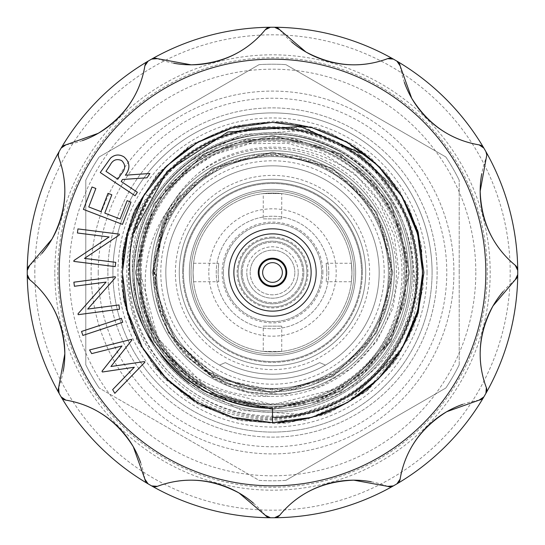 <?xml version="1.0" encoding="UTF-8"?>
<svg xmlns="http://www.w3.org/2000/svg" width="545" height="545" viewBox="0 0 545 545"><rect width="100%" height="100%" fill="white"/><g stroke="black" fill="none" stroke-linecap="round" stroke-linejoin="round"><path stroke-width="0.41" stroke-dasharray="2.73 2.04" d="M191.029 272.5A81.471 81.471 0 0 1 272.5 191.029A81.471 81.471 0 0 1 353.971 272.5A81.471 81.471 0 0 1 272.5 353.971A81.471 81.471 0 0 1 191.029 272.5A81.471 81.471 0 0 1 272.5 191.029A81.471 81.471 0 0 1 353.971 272.5A81.471 81.471 0 0 1 272.5 353.971A81.471 81.471 0 0 1 191.029 272.5M189.353 272.5A83.147 83.147 0 0 1 272.5 189.353A83.147 83.147 0 0 1 355.647 272.5A83.147 83.147 0 0 1 272.5 355.647A83.147 83.147 0 0 1 189.353 272.5A83.147 83.147 0 0 1 272.5 189.353A83.147 83.147 0 0 1 355.647 272.5A83.147 83.147 0 0 1 272.5 355.647A83.147 83.147 0 0 1 189.353 272.5M361.526 272.5A89.026 89.026 0 0 1 272.5 361.526A89.026 89.026 0 0 1 183.474 272.5A89.026 89.026 0 0 1 272.5 183.474A89.026 89.026 0 0 1 361.526 272.5A89.026 89.026 0 0 1 272.5 361.526A89.026 89.026 0 0 1 183.474 272.5A89.026 89.026 0 0 1 272.5 183.474A89.026 89.026 0 0 1 361.526 272.5M365.729 272.5A93.229 93.229 0 0 1 272.5 365.729A93.229 93.229 0 0 1 179.271 272.5A93.229 93.229 0 0 1 272.5 179.271A93.229 93.229 0 0 1 365.729 272.5A93.229 93.229 0 0 1 272.5 365.729A93.229 93.229 0 0 1 179.271 272.5A93.229 93.229 0 0 1 272.5 179.271A93.229 93.229 0 0 1 365.729 272.5A93.229 93.229 0 0 1 272.5 365.729A93.229 93.229 0 0 1 179.271 272.5A93.229 93.229 0 0 0 272.5 365.729A93.229 93.229 0 0 0 365.729 272.5A93.229 93.229 0 0 1 272.5 365.729A93.229 93.229 0 0 1 179.271 272.5A93.229 93.229 0 0 1 272.5 179.271A93.229 93.229 0 0 1 365.729 272.5A93.229 93.229 0 0 1 272.5 365.729A93.229 93.229 0 0 1 179.271 272.5A93.229 93.229 0 0 1 272.5 179.271A93.229 93.229 0 0 1 365.729 272.5A93.229 93.229 0 0 1 272.5 365.729A93.229 93.229 0 0 1 179.271 272.5A93.229 93.229 0 0 1 272.5 179.271A93.229 93.229 0 0 1 365.729 272.5A93.229 93.229 0 0 1 272.5 365.729A93.229 93.229 0 0 1 179.271 272.5A93.229 93.229 0 0 1 272.5 179.271A93.229 93.229 0 0 1 365.729 272.5A93.229 93.229 0 0 0 272.5 179.271A93.229 93.229 0 0 0 179.271 272.5A93.229 93.229 0 0 1 272.5 179.271A93.229 93.229 0 0 1 365.729 272.5M250.162 272.5A22.338 22.338 0 0 0 272.5 294.838A22.338 22.338 0 0 0 294.838 272.5A22.338 22.338 0 0 1 272.5 294.838A22.338 22.338 0 0 1 250.162 272.5A22.338 22.338 0 0 1 272.5 250.162A22.338 22.338 0 0 1 294.838 272.5A22.338 22.338 0 0 0 272.5 250.162A22.338 22.338 0 0 0 250.162 272.5M298.204 272.5A25.704 25.704 0 0 1 272.5 298.204A25.704 25.704 0 0 1 246.796 272.5A25.704 25.704 0 0 0 272.5 298.204A25.704 25.704 0 0 0 298.204 272.5A25.704 25.704 0 0 0 272.5 246.796A25.704 25.704 0 0 0 246.796 272.5A25.704 25.704 0 0 1 272.5 246.796A25.704 25.704 0 0 1 298.204 272.5M285.941 272.5A13.441 13.441 0 0 1 272.5 285.941A13.441 13.441 0 0 1 259.059 272.5A13.441 13.441 0 0 1 272.5 259.059A13.441 13.441 0 0 1 285.941 272.5M223.368 272.5A49.132 49.132 0 0 0 272.5 321.632A49.132 49.132 0 0 0 321.632 272.5A49.132 49.132 0 0 0 272.5 223.368A49.132 49.132 0 0 0 223.368 272.5A49.132 49.132 0 0 0 272.5 321.632A49.132 49.132 0 0 0 321.632 272.5A49.132 49.132 0 0 0 272.5 223.368A49.132 49.132 0 0 0 223.368 272.5M208.817 272.5A63.683 63.683 0 0 0 272.5 336.183A63.683 63.683 0 0 0 336.183 272.5A63.683 63.683 0 0 0 272.5 208.817A63.683 63.683 0 0 0 208.817 272.5M306.937 272.5A34.437 34.437 0 0 0 272.5 238.063A34.437 34.437 0 0 0 238.063 272.5A34.437 34.437 0 0 0 272.5 306.937A34.437 34.437 0 0 0 306.937 272.5A34.437 34.437 0 0 0 272.5 238.063A34.437 34.437 0 0 0 238.063 272.5A34.437 34.437 0 0 0 272.5 306.937A34.437 34.437 0 0 0 306.937 272.5M286.779 272.5A14.279 14.279 0 0 0 272.5 258.221A14.279 14.279 0 0 0 258.221 272.5A14.279 14.279 0 0 0 272.5 286.779A14.279 14.279 0 0 0 286.779 272.5M311.134 272.5A38.634 38.634 0 0 0 272.5 233.866A38.634 38.634 0 0 0 233.866 272.5A38.634 38.634 0 0 0 272.5 311.134A38.634 38.634 0 0 0 311.134 272.5M153.234 272.5A119.266 119.266 0 0 1 272.5 153.234A119.266 119.266 0 0 1 391.766 272.5A119.266 119.266 0 0 1 272.5 391.766A119.266 119.266 0 0 1 153.234 272.5A119.266 119.266 0 0 1 272.5 153.234A119.266 119.266 0 0 1 391.766 272.5A119.266 119.266 0 0 1 272.5 391.766A119.266 119.266 0 0 1 153.234 272.5M141.284 272.5A131.216 131.216 0 0 0 272.5 403.716A131.216 131.216 0 0 0 403.716 272.5A131.216 131.216 0 0 0 272.5 141.284A131.216 131.216 0 0 0 141.284 272.5M136.434 272.5A136.066 136.066 0 0 0 272.5 408.566A136.066 136.066 0 0 0 408.566 272.5A136.066 136.066 0 0 0 272.5 136.434A136.066 136.066 0 0 0 136.434 272.5A136.066 136.066 0 0 0 272.5 408.566A136.066 136.066 0 0 0 408.566 272.5A136.066 136.066 0 0 0 272.5 136.434A136.066 136.066 0 0 0 136.434 272.5A136.066 136.066 0 0 0 272.5 408.566A136.066 136.066 0 0 0 408.566 272.5A136.066 136.066 0 0 0 272.5 136.434A136.066 136.066 0 0 0 136.434 272.5A136.066 136.066 0 0 0 272.5 408.566A136.066 136.066 0 0 0 408.566 272.5A136.066 136.066 0 0 0 272.5 136.434A136.066 136.066 0 0 0 136.434 272.5A136.066 136.066 0 0 1 272.5 136.434A136.066 136.066 0 0 1 408.566 272.5A136.066 136.066 0 0 1 272.5 408.566A136.066 136.066 0 0 1 136.434 272.5A136.066 136.066 0 0 1 272.5 136.434A136.066 136.066 0 0 1 408.566 272.5A136.066 136.066 0 0 1 272.5 408.566A136.066 136.066 0 0 1 136.434 272.5M150.713 272.5A121.787 121.787 0 0 0 272.5 394.287A121.787 121.787 0 0 0 394.287 272.5A121.787 121.787 0 0 0 272.5 150.713A121.787 121.787 0 0 0 150.713 272.5A121.787 121.787 0 0 0 272.5 394.287A121.787 121.787 0 0 0 394.287 272.5A121.787 121.787 0 0 0 272.5 150.713A121.787 121.787 0 0 0 150.713 272.5M153.404 272.5A119.096 119.096 0 0 0 272.5 391.596A119.096 119.096 0 0 0 391.596 272.5A119.096 119.096 0 0 0 272.5 153.404A119.096 119.096 0 0 0 153.404 272.5A119.096 119.096 0 0 0 272.5 391.596A119.096 119.096 0 0 0 391.596 272.5A119.096 119.096 0 0 0 272.5 153.404A119.096 119.096 0 0 0 153.404 272.5M269.7 407.912L226.993 400.071L188.74 378.939L159.317 346.892L141.618 307.353L137.313 264.236L146.912 221.795L169.604 184.428L202.699 156.429L246.912 139.5L294.245 138.811L338.915 154.46L375.485 184.53L400.452 228.089L407.844 277.739L396.637 326.666L368.379 368.168L324.391 397.605L272.5 407.946L272.5 422.423C192.937 423.921 119.948 353.153 122.577 272.5C119.948 353.153 192.937 423.921 272.5 422.423C352.063 423.921 425.052 353.153 422.423 272.5C425.052 353.153 352.063 423.921 272.5 422.423C192.937 423.921 119.948 353.153 122.577 272.5C119.948 353.153 192.937 423.921 272.5 422.423C352.063 423.921 425.052 353.153 422.423 272.5C425.052 353.153 352.063 423.921 272.5 422.423C192.937 423.921 119.948 353.153 122.577 272.5C119.948 353.153 192.937 423.921 272.5 422.423C352.063 423.921 425.052 353.153 422.423 272.5C425.052 191.847 352.063 121.079 272.5 122.577C192.937 121.079 119.948 191.847 122.577 272.5C122.278 205.901 166.845 146.755 231.993 128.157A149.923 149.923 0 0 0 124.335 249.624L122.577 272.5C119.948 191.847 192.937 121.079 272.5 122.577C352.063 121.079 425.052 191.847 422.423 272.5C425.052 191.847 352.063 121.079 272.5 122.577C192.937 121.079 119.948 191.847 122.577 272.5C119.948 191.847 192.937 121.079 272.5 122.577C352.063 121.079 425.052 191.847 422.423 272.5C421.244 224.472 402.571 185.511 366.397 155.625M124.335 249.624C128.402 231.489 135.507 214.703 145.651 199.266L148.036 200.642C127.278 243.077 127.019 285.641 147.259 328.335L176.164 368.222L216.849 395.983L265.245 408.096L314.969 402.878C369.735 385.465 403.395 348.78 415.951 292.815A144.881 144.881 0 0 0 147.027 200.056M231.993 128.157L304.512 127.264L368.733 160.823L409.22 220.705L415.951 292.815M145.651 199.266L148.036 200.642M432.083 272.5A159.583 159.583 0 0 1 272.5 432.083A159.583 159.583 0 0 1 112.917 272.5A159.583 159.583 0 0 0 272.5 432.083A159.583 159.583 0 0 0 432.083 272.5A159.583 159.583 0 0 1 272.5 432.083A159.583 159.583 0 0 1 112.917 272.5A159.583 159.583 0 0 0 272.5 432.083A159.583 159.583 0 0 0 432.083 272.5A159.583 159.583 0 0 0 272.5 112.917A159.583 159.583 0 0 0 112.917 272.5A159.583 159.583 0 0 1 272.5 112.917A159.583 159.583 0 0 1 432.083 272.5A159.583 159.583 0 0 0 272.5 112.917A159.583 159.583 0 0 0 112.917 272.5A159.583 159.583 0 0 1 272.5 112.917A159.583 159.583 0 0 1 432.083 272.5A159.583 159.583 0 0 0 272.5 112.917A159.583 159.583 0 0 0 112.917 272.5A159.583 159.583 0 0 0 272.5 432.083A159.583 159.583 0 0 0 432.083 272.5M427.042 272.5A154.542 154.542 0 0 1 272.5 427.042A154.542 154.542 0 0 1 117.958 272.5A154.542 154.542 0 0 1 272.5 117.958A154.542 154.542 0 0 1 427.042 272.5M126.74 272.5A145.76 145.76 0 0 1 272.5 126.74A145.76 145.76 0 0 1 418.26 272.5A145.76 145.76 0 0 1 272.5 418.26A145.76 145.76 0 0 1 126.74 272.5M326.939 272.5L326.148 263.262L326.939 272.5L326.148 281.738L326.939 272.5M322.892 272.5A50.392 50.392 0 0 0 272.5 222.108A50.392 50.392 0 0 0 222.108 272.5A50.392 50.392 0 0 0 272.5 322.892A50.392 50.392 0 0 0 322.892 272.5M242.266 272.5A30.234 30.234 0 0 1 272.5 242.266A30.234 30.234 0 0 1 302.734 272.5A30.234 30.234 0 0 1 272.5 302.734A30.234 30.234 0 0 1 242.266 272.5A30.234 30.234 0 0 1 272.5 242.266A30.234 30.234 0 0 1 302.734 272.5A30.234 30.234 0 0 1 272.5 302.734A30.234 30.234 0 0 1 242.266 272.5M362.37 272.5A89.87 89.87 0 0 1 272.5 362.37A89.87 89.87 0 0 1 182.63 272.5A89.87 89.87 0 0 0 272.5 362.37A89.87 89.87 0 0 0 362.37 272.5A89.87 89.87 0 0 0 272.5 182.63A89.87 89.87 0 0 0 182.63 272.5A89.87 89.87 0 0 1 272.5 182.63A89.87 89.87 0 0 1 362.37 272.5M241.169 272.5A31.331 31.331 0 0 1 272.5 241.169A31.331 31.331 0 0 1 303.831 272.5A31.331 31.331 0 0 1 272.5 303.831A31.331 31.331 0 0 1 241.169 272.5A31.331 31.331 0 0 1 272.5 241.169A31.331 31.331 0 0 1 303.831 272.5A31.331 31.331 0 0 1 272.5 303.831A31.331 31.331 0 0 1 241.169 272.5M328.771 272.5A56.271 56.271 0 0 1 272.5 328.771A56.271 56.271 0 0 1 216.229 272.5A56.271 56.271 0 0 1 272.5 216.229A56.271 56.271 0 0 1 328.771 272.5A56.271 56.271 0 0 1 272.5 328.771A56.271 56.271 0 0 1 216.229 272.5A56.271 56.271 0 0 1 272.5 216.229A56.271 56.271 0 0 1 328.771 272.5M263.262 351.416L281.738 351.416L263.262 351.416L263.262 326.148L281.738 326.148L263.262 326.148M351.416 263.262L351.954 272.5A79.454 79.454 0 0 1 272.5 351.954A79.454 79.454 0 0 1 193.046 272.5C193.632 284.415 193.632 284.415 193.046 272.5C193.632 284.415 193.632 284.415 193.046 272.5C193.632 260.585 193.632 260.585 193.046 272.5C193.632 260.585 193.632 260.585 193.046 272.5A79.454 79.454 0 0 1 272.5 193.046A79.454 79.454 0 0 1 351.954 272.5A79.454 79.454 0 0 1 272.5 351.954A79.454 79.454 0 0 1 193.046 272.5A79.454 79.454 0 0 1 272.5 193.046A79.454 79.454 0 0 1 351.954 272.5L351.416 281.738L351.954 272.5L351.416 263.262L326.148 263.262M281.738 351.416L281.738 326.148M263.262 218.852L281.738 218.852L263.262 218.852L263.262 193.584L281.738 193.584L263.262 193.584M281.738 218.852L281.738 193.584M351.416 281.738L326.148 281.738M218.061 272.5C218.913 260.585 218.913 260.585 218.061 272.5C218.913 260.585 218.913 260.585 218.061 272.5C218.913 284.415 218.913 284.415 218.061 272.5C218.913 284.415 218.913 284.415 218.061 272.5M272.5 237.068A35.432 35.432 0 0 1 307.932 272.5A35.432 35.432 0 0 1 272.5 307.932A35.432 35.432 0 0 1 237.068 272.5A35.432 35.432 0 0 1 272.5 237.068M388.408 272.5A115.908 115.908 0 0 1 272.5 388.408A115.908 115.908 0 0 1 156.592 272.5A115.908 115.908 0 0 0 272.5 388.408A115.908 115.908 0 0 0 388.408 272.5A115.908 115.908 0 0 1 272.5 388.408A115.908 115.908 0 0 1 156.592 272.5A115.908 115.908 0 0 1 272.5 156.592A115.908 115.908 0 0 1 388.408 272.5A115.908 115.908 0 0 1 272.5 388.408A115.908 115.908 0 0 1 156.592 272.5A115.908 115.908 0 0 1 272.5 156.592A115.908 115.908 0 0 1 388.408 272.5A115.908 115.908 0 0 1 272.5 388.408A115.908 115.908 0 0 1 156.592 272.5A115.908 115.908 0 0 1 272.5 156.592A115.908 115.908 0 0 1 388.408 272.5A115.908 115.908 0 0 1 272.5 388.408A115.908 115.908 0 0 1 156.592 272.5A115.908 115.908 0 0 1 272.5 156.592A115.908 115.908 0 0 1 388.408 272.5A115.908 115.908 0 0 0 272.5 156.592A115.908 115.908 0 0 0 156.592 272.5A115.908 115.908 0 0 1 272.5 156.592A115.908 115.908 0 0 1 388.408 272.5M153.601 272.5C153.697 304.519 164.495 332.389 185.988 356.123L214.458 378.809L248.431 392.005L284.837 394.505L320.392 386.214L351.968 367.909L376.827 341.197L392.87 308.443L398.879 272.5L394.171 235.563L378.891 201.582L354.468 173.412L323.008 153.397L287.147 143.219L249.883 143.676L214.267 154.562L183.066 175.034C155.4 200.812 141.114 233.301 140.215 272.5C137.899 343.67 202.297 406.107 272.5 404.785C342.703 406.107 407.101 343.67 404.785 272.5C407.101 343.67 342.703 406.107 272.5 404.785C225.466 403.429 188.4 383.224 161.306 344.154C149.017 321.768 143.785 297.883 145.61 272.5C148.172 242.593 159.821 216.719 180.559 194.878L173.228 207.311L162.185 228.839L153.601 272.5M161.306 344.154A132.285 132.285 0 0 1 140.215 272.5C137.899 343.67 202.297 406.107 272.5 404.785C342.703 406.107 407.101 343.67 404.785 272.5C407.101 343.67 342.703 406.107 272.5 404.785C202.297 406.107 137.899 343.67 140.215 272.5C140.855 304.396 150.549 331.98 169.297 355.251C196.67 383.809 230.235 397.516 270 396.358C248.895 394.784 229.425 388.088 211.589 376.268L179.523 346.695L159.324 308.095L153.67 266.491L161.851 225.235C169.502 204.716 181.676 187.385 198.373 173.242A123.885 123.885 0 0 1 390.458 234.636A123.885 123.885 0 0 1 270 396.358M198.373 173.242C254.12 127.094 346.436 144.575 382.59 206.882C422.32 267.179 398.381 356.239 334.344 389.437L272.5 404.785L206.357 387.059L157.941 338.643L140.215 272.5C137.899 201.33 202.297 138.893 272.5 140.215C342.703 138.893 407.101 201.33 404.785 272.5C407.101 201.33 342.703 138.893 272.5 140.215C202.297 138.893 137.899 201.33 140.215 272.5C137.899 201.33 202.297 138.893 272.5 140.215C342.703 138.893 407.101 201.33 404.785 272.5C407.101 201.33 342.703 138.893 272.5 140.215C202.297 138.893 137.899 201.33 140.215 272.5A132.285 132.285 0 0 1 183.066 175.034M334.344 389.437A132.285 132.285 0 0 1 169.297 355.251M165.83 272.5A106.67 106.67 0 0 1 272.5 165.83A106.67 106.67 0 0 1 379.17 272.5A106.67 106.67 0 0 1 272.5 379.17A106.67 106.67 0 0 1 165.83 272.5A106.67 106.67 0 0 1 272.5 165.83A106.67 106.67 0 0 1 379.17 272.5A106.67 106.67 0 0 1 272.5 379.17A106.67 106.67 0 0 1 165.83 272.5A106.67 106.67 0 0 0 272.5 379.17A106.67 106.67 0 0 0 379.17 272.5M219.587 365.116A106.67 106.67 0 0 0 325.413 365.116A125.984 125.984 0 0 0 319.636 362.616A101.704 101.704 0 0 1 225.364 362.616A101.704 101.704 0 0 0 319.636 362.616A125.984 125.984 0 0 1 325.413 365.116A106.67 106.67 0 0 1 219.587 365.116A125.984 125.984 0 0 1 225.364 362.616A125.984 125.984 0 0 0 219.587 365.116M175.395 272.5A97.105 97.105 0 0 1 272.5 175.395A97.105 97.105 0 0 1 369.605 272.5A97.105 97.105 0 0 1 272.5 369.605A97.105 97.105 0 0 1 175.395 272.5M406.461 272.5A133.961 133.961 0 0 1 272.5 406.461A133.961 133.961 0 0 1 138.539 272.5A133.961 133.961 0 0 1 272.5 138.539A133.961 133.961 0 0 1 406.461 272.5A133.961 133.961 0 0 1 272.5 406.461A133.961 133.961 0 0 1 138.539 272.5A133.961 133.961 0 0 1 272.5 138.539A133.961 133.961 0 0 1 406.461 272.5M453.917 272.5A181.417 181.417 0 0 1 272.5 453.917A181.417 181.417 0 0 1 91.083 272.5A181.417 181.417 0 0 1 272.5 91.083A181.417 181.417 0 0 1 453.917 272.5A181.417 181.417 0 0 1 272.5 453.917A181.417 181.417 0 0 1 91.083 272.5A181.417 181.417 0 0 1 272.5 91.083A181.417 181.417 0 0 1 453.917 272.5M459.21 364.837L459.21 272.5L459.21 364.837A208.292 208.292 0 0 1 445.824 388.026L285.887 480.363L445.824 388.026A208.292 208.292 0 0 0 459.21 364.837M285.887 480.363A208.292 208.292 0 0 1 259.113 480.363L99.176 388.026L259.113 480.363A208.292 208.292 0 0 0 285.887 480.363M99.176 388.026A208.292 208.292 0 0 1 85.79 364.837L85.79 272.5L85.79 364.837A208.292 208.292 0 0 0 99.176 388.026M422.504 272.5A150.004 150.004 0 0 1 272.5 422.504A150.004 150.004 0 0 1 122.496 272.5A150.004 150.004 0 0 1 272.5 122.496A150.004 150.004 0 0 1 422.504 272.5A150.004 150.004 0 0 1 272.5 422.504A150.004 150.004 0 0 1 122.496 272.5A150.004 150.004 0 0 1 272.5 122.496A150.004 150.004 0 0 1 422.504 272.5M412.34 272.5A139.84 139.84 0 0 1 272.5 412.34A139.84 139.84 0 0 1 132.66 272.5A139.84 139.84 0 0 1 272.5 132.66A139.84 139.84 0 0 1 412.34 272.5A139.84 139.84 0 0 1 272.5 412.34A139.84 139.84 0 0 1 132.66 272.5A139.84 139.84 0 0 1 272.5 132.66A139.84 139.84 0 0 1 412.34 272.5M416.121 272.5A143.621 143.621 0 0 1 272.5 416.121A143.621 143.621 0 0 1 128.879 272.5A143.621 143.621 0 0 1 272.5 128.879A143.621 143.621 0 0 1 416.121 272.5M85.79 180.163A208.292 208.292 0 0 1 99.176 156.974A208.292 208.292 0 0 0 85.79 180.163L85.79 272.5L85.79 180.163M259.113 64.637A208.292 208.292 0 0 1 285.887 64.637A208.292 208.292 0 0 0 259.113 64.637L99.176 156.974L259.113 64.637M445.824 156.974A208.292 208.292 0 0 1 459.21 180.163A208.292 208.292 0 0 0 445.824 156.974L285.887 64.637L445.824 156.974M459.21 272.5L459.21 180.163L459.21 272.5M475.812 272.5A203.312 203.312 0 0 1 272.5 475.812A203.312 203.312 0 0 1 69.188 272.5A203.312 203.312 0 0 1 272.5 69.188A203.312 203.312 0 0 1 475.812 272.5M98.229 272.5A174.271 174.271 0 0 1 272.5 98.229A174.271 174.271 0 0 1 446.771 272.5A174.271 174.271 0 0 1 272.5 446.771A174.271 174.271 0 0 1 98.229 272.5M34.812 272.5A237.688 237.688 0 0 1 272.5 34.812A237.688 237.688 0 0 1 510.188 272.5A237.688 237.688 0 0 1 272.5 510.188A237.688 237.688 0 0 1 34.812 272.5M27.25 272.5A245.25 245.25 0 0 1 272.5 27.25A245.25 245.25 0 0 1 517.75 272.5A245.25 245.25 0 0 1 272.5 517.75A245.25 245.25 0 0 1 27.25 272.5M107.883 272.5A164.617 164.617 0 0 0 272.5 437.117A164.617 164.617 0 0 0 437.117 272.5A164.617 164.617 0 0 0 272.5 107.883A164.617 164.617 0 0 0 107.883 272.5A164.617 164.617 0 0 0 272.5 437.117A164.617 164.617 0 0 0 437.117 272.5A164.617 164.617 0 0 0 272.5 107.883A164.617 164.617 0 0 0 107.883 272.5M486.787 154.971A6.717 6.717 0 0 1 486.351 157.348A95.75 95.75 0 0 0 481.773 173.753M377.344 181.873A138.58 138.58 0 0 0 154.535 199.77L144.698 193.7L137.476 204.804L131.829 216.869L124.137 242.327L121.201 272.5C121.487 300.002 128.838 325.474 143.253 348.909C176.28 403.695 246.796 431.906 308.143 413.723C370.069 397.809 416.142 336.435 413.587 272.5C412.422 237.913 400.343 207.706 377.344 181.873C337.743 132.469 257.758 119.253 203.21 152.484C158.888 180.238 135.787 220.241 133.92 272.5C135.787 324.759 158.888 364.762 203.21 392.516C249.406 417.027 295.594 417.027 341.79 392.516C386.112 364.762 409.213 324.759 411.08 272.5C409.213 324.759 386.112 364.762 341.79 392.516C295.594 417.027 249.406 417.027 203.21 392.516C158.888 364.762 135.787 324.759 133.92 272.5C135.787 324.759 158.888 364.762 203.21 392.516C249.406 417.027 295.594 417.027 341.79 392.516C386.112 364.762 409.213 324.759 411.08 272.5C409.213 324.759 386.112 364.762 341.79 392.516C295.594 417.027 249.406 417.027 203.21 392.516C158.888 364.762 135.787 324.759 133.92 272.5A138.58 138.58 0 0 0 161.538 355.517M398.45 353.821L355.374 394.069L300.132 414.234L241.428 410.453L189.19 383.251C153.234 354.407 134.806 317.49 133.92 272.5C135.787 220.241 158.888 180.238 203.21 152.484C249.406 127.973 295.594 127.973 341.79 152.484C386.112 180.238 409.213 220.241 411.08 272.5C409.213 220.241 386.112 180.238 341.79 152.484C295.594 127.973 249.406 127.973 203.21 152.484C158.888 180.238 135.787 220.241 133.92 272.5C135.787 220.241 158.888 180.238 203.21 152.484C249.406 127.973 295.594 127.973 341.79 152.484C386.112 180.238 409.213 220.241 411.08 272.5C409.213 220.241 386.112 180.238 341.79 152.484C296.909 124.628 229.363 129.151 189.19 161.749A138.58 138.58 0 0 0 133.92 272.5C133.832 247.198 140.705 222.953 154.535 199.77M144.868 362.248L114.804 393.32L112.652 389.627L134.315 367.235L102.399 372.003L101.97 371.274L121.957 345.993L91.689 353.616L89.564 349.945L131.529 339.337L131.924 340.019L110.914 366.519L144.473 361.567L144.868 362.248M122.7 322.272L82.867 335.441L81.546 331.462L121.378 318.294L122.7 322.272M118.974 304.955L119.539 309.226L78.16 314.676L78.037 313.777L106.084 282.099L74.413 286.268L73.875 282.187L115.254 276.737L115.383 277.664L87.697 309.063L118.974 304.955M115.751 262.349L115.213 266.628L73.834 261.402L73.95 260.503L109.102 236.986L77.424 232.994L77.942 228.914L119.321 234.139L119.205 235.065L84.475 258.398L115.751 262.349M122.475 224.37L83.412 209.382L92.01 186.996L95.865 188.475L88.767 206.957L100.982 211.644L108.012 193.318L111.834 194.783L104.797 213.109L120.118 218.988L127.148 200.662L131.004 202.147L122.475 224.37M135.065 195.75L100.26 172.527L110.601 158.05C114.811 154.426 119.287 154.058 124.028 156.933C130.044 162.328 130.493 168.412 125.377 175.197L149.916 173.48L147.041 177.786L122.53 179.475L121.188 181.471L137.374 192.276L135.065 195.75M189.19 161.749L241.326 134.574L300.036 130.752L355.354 150.924L398.456 191.186M58.649 387.652A95.75 95.75 0 0 0 63.227 371.247M29.723 265.299A95.75 95.75 0 0 0 41.89 253.377M65.85 144.875A95.75 95.75 0 0 0 82.35 140.637M157.348 58.649A95.75 95.75 0 0 0 173.753 63.227M279.701 29.723A95.75 95.75 0 0 0 291.623 41.89M400.125 65.85A95.75 95.75 0 0 0 404.363 82.35M515.277 279.701A95.75 95.75 0 0 0 503.11 291.623M479.15 400.125A95.75 95.75 0 0 0 462.651 404.363M387.652 486.351A95.75 95.75 0 0 0 371.247 481.773M265.299 515.277A95.75 95.75 0 0 0 253.377 503.11M144.875 479.15A95.75 95.75 0 0 0 140.637 462.651M110.076 165.196L105.982 171.328L117.809 179.216L121.855 173.262C125.677 168.678 125.595 164.44 121.61 160.55C116.582 158.438 112.733 159.992 110.076 165.196M182.33 375.805L153.751 341.061L135.378 272.5L153.751 203.939L203.939 153.751L272.5 135.378L341.061 153.751L391.249 203.939L409.622 272.5L391.249 341.061L341.061 391.249L272.5 409.622L203.939 391.249L153.751 341.061L135.378 272.5L153.751 203.939L203.939 153.751L272.5 135.378L341.061 153.751L391.249 203.939L409.622 272.5L391.249 341.061L341.061 391.249L272.5 409.622L203.939 391.249L153.751 341.061L135.378 272.5L153.751 203.939L203.939 153.751L272.5 135.378L341.061 153.751L391.249 203.939L409.622 272.5L391.249 341.061L341.061 391.249L272.5 409.622L203.939 391.249L153.751 341.061L147.259 328.335M272.5 409.622L203.939 391.249L153.751 341.061L135.378 272.5L153.751 203.939L203.939 153.751L272.5 135.378L341.061 153.751L391.249 203.939L409.622 272.5L391.249 341.061L341.061 391.249L272.5 409.622L203.939 391.249L153.751 341.061L135.378 272.5L153.751 203.939L203.939 153.751L272.5 135.378L341.061 153.751L391.249 203.939L409.622 272.5L391.249 341.061L341.061 391.249L272.5 409.622L203.939 391.249L153.751 341.061L135.378 272.5L153.751 203.939L203.939 153.751L272.5 135.378L341.061 153.751L391.249 203.939L409.622 272.5L391.249 341.061L359.407 378.564L314.969 402.878M384.205 272.5A111.705 111.705 0 0 0 272.5 160.795A111.705 111.705 0 0 0 160.795 272.5A111.705 111.705 0 0 0 272.5 384.205A111.705 111.705 0 0 0 384.205 272.5M185.988 356.123L226.073 383.51L272.5 392.822L332.661 376.704L376.704 332.661L392.822 272.5L376.704 212.339L332.661 168.296L272.5 152.178L212.339 168.296L168.296 212.339L152.178 272.5L168.296 332.661L212.339 376.704L272.5 392.822L332.661 376.704L376.704 332.661L392.822 272.5L376.704 212.339L332.661 168.296L272.5 152.178L212.339 168.296L168.296 212.339L152.178 272.5L168.296 332.661L212.339 376.704L272.5 392.822L332.661 376.704L376.704 332.661L392.822 272.5L376.704 212.339L332.661 168.296L272.5 152.178L212.339 168.296L168.296 212.339L152.178 272.5L168.296 332.661L211.589 376.268M180.559 194.878L168.296 212.339L152.178 272.5L168.296 332.661L212.339 376.704L272.5 392.822L332.661 376.704L376.704 332.661L392.822 272.5L376.704 212.339L332.661 168.296L272.5 152.178L212.339 168.296L168.296 212.339L152.178 272.5L168.296 332.661L212.339 376.704L272.5 392.822L332.661 376.704L376.704 332.661L392.822 272.5L376.704 212.339L332.661 168.296L272.5 152.178L212.339 168.296L168.296 212.339L152.178 272.5L168.296 332.661L212.339 376.704L272.5 392.822L332.661 376.704L376.704 332.661L392.822 272.5L376.704 212.339L332.661 168.296L272.5 152.178L212.339 168.296L168.296 212.339L161.851 225.235M487.271 272.5A214.771 214.771 0 0 1 272.5 487.271A214.771 214.771 0 0 1 57.729 272.5A214.771 214.771 0 0 1 272.5 57.729A214.771 214.771 0 0 1 487.271 272.5M54.82 272.5A217.68 217.68 0 0 1 272.5 54.82A217.68 217.68 0 0 1 490.18 272.5A217.68 217.68 0 0 1 272.5 490.18A217.68 217.68 0 0 1 54.82 272.5M401.025 350.108L347.567 402.523L312.019 417.347L272.5 422.641L232.981 417.347L197.433 402.523L166.818 379.15L142.477 347.567L127.298 310.698L122.359 272.5L127.298 234.302L142.477 197.433L166.818 165.85L197.433 142.477L232.981 127.653L272.5 122.359L312.019 127.653L347.567 142.477L401.025 194.892L417.327 232.906L422.641 272.5L417.702 310.698L402.523 347.567L378.182 379.15L347.567 402.523L312.019 417.347L272.5 422.641L232.981 417.347L197.433 402.523L166.818 379.15L142.477 347.567L127.298 310.698L122.359 272.5L127.298 234.302L142.477 197.433L166.818 165.85L197.433 142.477L232.981 127.653L272.5 122.359L312.019 127.653L347.567 142.477L378.182 165.85L402.523 197.433L417.702 234.302L422.641 272.5L417.702 310.698L402.523 347.567L378.182 379.15L347.567 402.523L312.019 417.347L272.5 422.641L232.981 417.347L197.433 402.523L166.818 379.15L142.477 347.567L127.298 310.698L122.359 272.5L127.298 234.302L142.477 197.433L166.818 165.85L197.433 142.477L232.981 127.653L272.5 122.359L312.019 127.653L347.567 142.477L378.182 165.85L402.523 197.433L417.702 234.302L422.641 272.5L417.702 310.698L402.523 347.567L378.182 379.15L347.567 402.523L312.019 417.347L272.5 422.641L232.981 417.347L197.433 402.523L167.363 379.681L143.253 348.909M402.523 197.426L417.702 234.302L422.641 272.5L417.702 310.698L402.523 347.567L378.182 379.15L347.567 402.523L312.019 417.347L272.5 422.641L232.981 417.347L197.433 402.523L166.818 379.15L142.477 347.567L127.298 310.698L122.359 272.5M269.196 407.905L229.574 400.956L193.748 382.692L158.908 346.266L139.806 299.634L139.07 249.249L156.81 202.066L187.936 166.702L229.275 144.139L275.845 137.102L322.02 146.435L362.432 171.232L391.828 208.428L406.597 253.48L404.935 300.867L387.897 343.404L357.656 377.828L317.674 400.187L272.5 407.946M269.475 407.912L218.477 396.699L176.716 368.263L148.288 326.503L137.142 277.214L143.798 230.324L166.177 188.597L201.555 157.13L245.611 139.752L292.481 138.546L336.946 153.37L373.693 182.473L398.32 222.367L407.476 261.253L404.833 301.358L390.595 338.813L366.131 370.368L333.52 393.415L295.479 405.977L255.285 406.843L216.849 395.983M193.584 263.262L218.852 263.262M128.375 272.5C125.411 360.558 216.099 434.392 301.726 413.635C347.969 402.919 381.698 376.329 402.912 333.867C411.993 314.417 416.571 293.966 416.625 272.5C415.781 228.593 398.94 192.065 366.104 162.907C330.018 133.457 289.075 122.945 243.274 131.365C177.956 143.648 127.155 206.051 128.375 272.5M159.324 308.095L154.058 265.599L164.215 224.022L188.468 188.747L223.668 164.372L267.936 153.942L312.864 160.932L351.859 184.305L379.211 220.643L390.649 261.743L386.827 304.219L368.222 342.594L337.246 371.922L294.825 389.028L249.099 388.817L206.855 371.329L174.345 339.147L157.178 300.363L154.739 258.023L167.356 217.537L193.414 184.06L232.879 160.673L278.25 153.99L322.763 165.033L359.782 192.133L382.44 227.912L391.106 269.353L384.654 311.195L363.917 348.126L331.156 375.628L290.785 389.73L248.036 388.592L208.456 372.371L179.094 345.646L160.189 310.745L153.86 271.56L160.816 232.47L181.989 195.798L214.675 168.895L254.733 155.196L297.066 156.429L336.66 172.704L367.895 201.957L386.718 240.4L390.676 283.025L379.334 324.091L354.236 358.501L318.593 381.82L277.003 391.058L219.969 378.877L175.66 341.041L154.705 286.677L162.185 228.839M193.584 281.738L218.852 281.738M124.137 242.327L121.753 286.554L132.265 329.568L154.78 367.705L187.371 397.7L230.113 417.845L276.976 423.833L323.403 415.086L364.878 392.448L393.749 363.168L413.75 327L423.213 286.881L421.523 245.795L408.845 206.684L386.037 172.343L354.72 145.372L317.476 127.939L273.679 121.106L229.506 127.332L189.197 146.08L156.156 175.619L133.089 213.456L121.951 256.497L123.817 301.072L138.471 342.907L164.706 378.816L200.24 405.548L242.014 420.794L286.411 423.261L329.589 412.722L367.841 390.111L397.877 357.363L417.116 317.299L423.894 273.454L417.674 229.527L398.981 189.292L369.428 156.197L328.826 131.972L282.739 121.446L235.651 125.657L192.153 144.18L158.479 172.894L134.554 210.111L122.407 252.662L123.081 296.909L136.57 339.174L161.729 375.709L196.398 403.382L237.6 419.82L305.302 420.304L366.41 391.256L408.764 338.486L423.901 272.5"/><path stroke-width="0.82" d="M282.351 272.5A9.851 9.851 0 0 1 272.5 282.351A9.851 9.851 0 0 1 262.649 272.5A9.851 9.851 0 0 1 272.5 262.649A9.851 9.851 0 0 1 282.351 272.5M285.941 272.5A13.441 13.441 0 0 1 272.5 285.941A13.441 13.441 0 0 1 259.059 272.5A13.441 13.441 0 0 1 272.5 259.059A13.441 13.441 0 0 1 285.941 272.5M228.825 272.5A43.675 43.675 0 0 1 272.5 228.825A43.675 43.675 0 0 1 316.175 272.5A43.675 43.675 0 0 1 272.5 316.175A43.675 43.675 0 0 1 228.825 272.5M311.134 272.5A38.634 38.634 0 0 0 272.5 233.866A38.634 38.634 0 0 0 233.866 272.5A38.634 38.634 0 0 0 272.5 311.134A38.634 38.634 0 0 0 311.134 272.5M286.779 272.5A14.279 14.279 0 0 0 272.5 258.221A14.279 14.279 0 0 0 258.221 272.5A14.279 14.279 0 0 0 272.5 286.779A14.279 14.279 0 0 0 286.779 272.5M272.5 417.381L272.5 422.423A149.923 149.923 0 0 0 366.397 155.625L299.995 126.433L227.749 132.033L167.063 171.348L132.592 234.868C122.359 291.166 138.941 338.145 182.33 375.805C208.824 396.753 238.88 407.469 272.5 407.939L272.5 417.381A144.881 144.881 0 0 0 417.381 272.5A144.881 144.881 0 0 0 132.592 234.868M481.773 173.753A95.75 95.75 0 0 0 515.277 265.299C493.034 246.878 481.33 222.183 480.172 191.2L486.787 154.971L485.915 151.66A6.717 6.717 0 0 1 486.787 154.971M58.213 154.971L58.649 157.348A6.717 6.717 0 0 1 59.085 151.66A245.25 245.25 0 0 1 61.142 148.097A6.717 6.717 0 0 1 65.85 144.875L61.142 148.097A245.25 245.25 0 0 1 151.66 59.085A6.717 6.717 0 0 1 157.348 58.649L151.66 59.085A245.25 245.25 0 0 1 274.557 27.257A6.717 6.717 0 0 1 279.701 29.723L274.557 27.257A245.25 245.25 0 0 1 396.903 61.142A6.717 6.717 0 0 1 400.125 65.85L396.903 61.142A245.25 245.25 0 0 1 517.75 272.5A245.25 245.25 0 0 1 517.743 274.557A6.717 6.717 0 0 1 515.277 279.701L517.743 274.557A245.25 245.25 0 0 1 483.858 396.903A6.717 6.717 0 0 1 479.15 400.125L483.858 396.903A245.25 245.25 0 0 1 393.34 485.915A6.717 6.717 0 0 1 387.652 486.351L393.34 485.915A245.25 245.25 0 0 1 270.443 517.743A6.717 6.717 0 0 1 265.299 515.277L270.443 517.743A245.25 245.25 0 0 1 148.097 483.858A6.717 6.717 0 0 1 144.875 479.15L148.097 483.858A245.25 245.25 0 0 1 59.085 393.34A6.717 6.717 0 0 1 58.649 387.652L59.085 393.34A245.25 245.25 0 0 1 27.25 272.5A245.25 245.25 0 0 1 27.257 270.443A6.717 6.717 0 0 1 29.723 265.299L27.257 270.443A245.25 245.25 0 0 1 59.085 151.66L58.213 154.971M65.85 400.125C94.319 404.955 116.807 420.495 133.3 446.743A95.75 95.75 0 0 0 65.85 400.125A6.717 6.717 0 0 1 61.142 396.903L65.85 400.125M157.348 486.351C184.421 476.296 211.664 478.51 239.071 493A95.75 95.75 0 0 0 157.348 486.351A6.717 6.717 0 0 1 151.66 485.915L157.348 486.351M279.701 515.277C298.122 493.034 322.817 481.33 353.8 480.172A95.75 95.75 0 0 0 279.701 515.277A6.717 6.717 0 0 1 274.557 517.743L279.701 515.277M400.125 479.15C404.955 450.681 420.495 428.193 446.743 411.7A95.75 95.75 0 0 0 400.125 479.15A6.717 6.717 0 0 1 396.903 483.858L400.125 479.15M486.351 387.652C476.296 360.579 478.51 333.336 493 305.929A95.75 95.75 0 0 0 486.351 387.652A6.717 6.717 0 0 1 485.915 393.34L486.351 387.652M479.15 144.875C450.681 140.045 428.193 124.505 411.7 98.257A95.75 95.75 0 0 0 479.15 144.875A6.717 6.717 0 0 1 483.858 148.097L479.15 144.875M387.652 58.649C360.579 68.704 333.336 66.49 305.929 52A95.75 95.75 0 0 0 387.652 58.649A6.717 6.717 0 0 1 393.34 59.085L387.652 58.649M265.299 29.723C246.878 51.966 222.183 63.67 191.2 64.828A95.75 95.75 0 0 0 265.299 29.723A6.717 6.717 0 0 1 270.443 27.257L265.299 29.723M144.875 65.85C140.045 94.319 124.505 116.807 98.257 133.3A95.75 95.75 0 0 0 144.875 65.85A6.717 6.717 0 0 1 148.097 61.142L144.875 65.85M58.649 157.348C68.704 184.421 66.49 211.664 52 239.071A95.75 95.75 0 0 0 58.649 157.348M29.723 279.701C51.966 298.122 63.67 322.817 64.828 353.8A95.75 95.75 0 0 0 29.723 279.701A6.717 6.717 0 0 1 27.257 274.557L29.723 279.701M59.167 272.5A213.333 213.333 0 0 1 272.5 59.167A213.333 213.333 0 0 1 485.833 272.5A213.333 213.333 0 0 1 272.5 485.833A213.333 213.333 0 0 1 59.167 272.5M517.743 270.443L515.277 265.299A6.717 6.717 0 0 1 517.743 270.443M404.363 82.35A95.75 95.75 0 0 0 411.7 98.257L400.125 65.85M291.623 41.89A95.75 95.75 0 0 0 305.929 52L279.701 29.723M173.753 63.227A95.75 95.75 0 0 0 191.2 64.828L157.348 58.649M82.35 140.637A95.75 95.75 0 0 0 98.257 133.3L65.85 144.875M41.89 253.377A95.75 95.75 0 0 0 52 239.071L29.723 265.299M161.538 355.517A138.58 138.58 0 0 0 189.19 383.251M398.456 191.186L401.025 194.892L418.144 232.013L423.901 272.5L418.151 312.987L401.025 350.108L398.45 353.821M63.227 371.247A95.75 95.75 0 0 0 64.828 353.8L58.649 387.652M140.637 462.651A95.75 95.75 0 0 0 133.3 446.743L144.875 479.15M253.377 503.11A95.75 95.75 0 0 0 239.071 493L265.299 515.277M371.247 481.773A95.75 95.75 0 0 0 353.8 480.172L387.652 486.351M462.651 404.363A95.75 95.75 0 0 0 446.743 411.7L479.15 400.125M503.11 291.623A95.75 95.75 0 0 0 493 305.929L515.277 279.701M135.065 195.75L100.26 172.527L110.601 158.05C114.811 154.426 119.287 154.058 124.028 156.933C130.044 162.328 130.493 168.412 125.377 175.197L149.916 173.48L147.041 177.786L122.53 179.475L121.188 181.471L137.374 192.276L135.065 195.75M105.982 171.328L117.809 179.216L121.855 173.262C125.677 168.678 125.595 164.44 121.61 160.55C116.582 158.438 112.733 159.992 110.076 165.196L105.982 171.328M122.475 224.37L83.412 209.382L92.01 186.996L95.865 188.475L88.767 206.957L100.982 211.644L108.012 193.318L111.834 194.783L104.797 213.109L120.118 218.988L127.148 200.662L131.004 202.147L122.475 224.37M115.751 262.349L115.213 266.628L73.834 261.402L73.95 260.503L109.102 236.986L77.424 232.994L77.942 228.914L119.321 234.139L119.205 235.065L84.475 258.398L115.751 262.349M118.974 304.955L119.539 309.226L78.16 314.676L78.037 313.777L106.084 282.099L74.413 286.268L73.875 282.187L115.254 276.737L115.383 277.664L87.697 309.063L118.974 304.955M122.7 322.272L82.867 335.441L81.546 331.462L121.378 318.294L122.7 322.272M144.868 362.248L114.804 393.32L112.652 389.627L134.315 367.235L102.399 372.003L101.97 371.274L121.957 345.993L91.689 353.616L89.564 349.945L131.529 339.337L131.924 340.019L110.914 366.519L144.473 361.567L144.868 362.248M401.025 194.892L402.523 197.426M122.359 272.5L127.298 234.302L142.477 197.433L166.818 165.85L197.433 142.477L232.981 127.653L272.5 122.359L312.019 127.653L347.567 142.477L378.182 165.85L402.523 197.433L417.702 234.302L422.641 272.5L417.702 310.698L402.523 347.567L378.182 379.15L347.567 402.523L312.019 417.347L272.5 422.641L232.981 417.347L197.433 402.523L166.818 379.15L142.477 347.567L127.298 310.698L122.359 272.5L127.857 232.245L144.698 193.7M269.196 407.905L269.7 407.912M272.5 407.946L269.475 407.912"/></g></svg>

